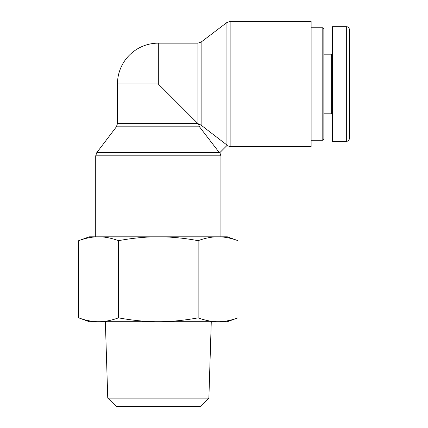 <?xml version="1.0" encoding="UTF-8"?>
<svg xmlns="http://www.w3.org/2000/svg" width="428" height="428" viewBox="0 0 428 428"><rect width="100%" height="100%" fill="white"/><g stroke="black" fill="none" stroke-linecap="round" stroke-linejoin="round"><path stroke-width="0.64" d="M197.918 43.153L158.317 43.153L158.317 84.006L197.918 123.606L117.465 123.606L116.384 126.816L199.491 126.816L219.329 152.625L219.848 152.625L226.931 145.536L226.931 145.017L201.128 125.179L201.128 42.072L197.918 43.153L197.918 123.606L201.128 125.179M199.491 126.816L198.415 124.104M158.317 84.006L117.465 84.006L117.465 123.606M219.848 152.625L220.928 155.829L220.928 236.812M311.124 21.4L311.124 146.617L230.141 146.617L230.141 21.4L311.124 21.4M322.798 140.25L323.857 139.191L323.857 28.826L322.798 27.767L322.798 140.25L311.124 140.25M349.328 84.006L349.328 29.345C349.162 27.74 348.28 26.862 346.675 26.707L346.675 141.31C348.28 141.154 349.162 140.272 349.328 138.672L349.328 84.006M349.328 33.074L349.328 116.908M346.675 26.707L332.347 26.707L332.347 141.31L346.675 141.31M323.857 54.827L331.288 54.827L331.288 113.19L332.347 114.249M107.754 398.115L116.507 406.6L200.127 406.6L208.88 398.115L107.754 398.115L105.368 321.706M237.963 317.844L227.354 321.706L219.478 321.706C225.315 321.53 231.478 320.24 237.963 317.844L237.963 240.675C231.478 238.278 225.315 236.994 219.478 236.812L227.354 236.812L237.963 240.675M198.143 317.844C204.627 320.24 210.79 321.53 216.627 321.706L161.169 321.706C172.848 321.53 185.169 320.24 198.143 317.844L198.143 240.675C185.169 238.278 172.848 236.994 161.169 236.812L216.627 236.812C210.79 236.994 204.627 238.278 198.143 240.675M118.497 317.844C131.466 320.24 143.792 321.53 155.466 321.706L100.013 321.706C105.85 321.53 112.013 320.24 118.497 317.844L118.497 240.675C112.013 238.278 105.85 236.994 100.013 236.812L155.466 236.812C143.792 236.994 131.466 238.278 118.497 240.675M78.672 317.844C85.156 320.24 91.319 321.53 97.156 321.706L89.286 321.706L78.672 317.844L78.672 240.675C85.156 238.278 91.319 236.994 97.156 236.812L89.286 236.812L78.672 240.675M216.627 321.706L219.478 321.706M155.466 321.706L161.169 321.706M97.156 321.706L100.013 321.706M100.013 236.812L97.156 236.812M161.169 236.812L155.466 236.812M219.478 236.812L216.627 236.812M219.329 152.625L96.792 152.625L95.712 155.829L220.928 155.829M201.128 42.072L226.931 22.481L226.931 145.017M116.384 126.816L96.792 152.625M95.712 155.829L95.712 236.812M226.931 22.481L230.141 21.4M226.931 145.536L230.141 146.617M158.317 43.153A40.853 40.853 0 0 0 117.465 84.006M322.798 27.767L311.124 27.767M331.288 54.827L332.347 53.768M323.857 113.19L331.288 113.19M208.88 398.115L211.272 321.706"/></g></svg>

